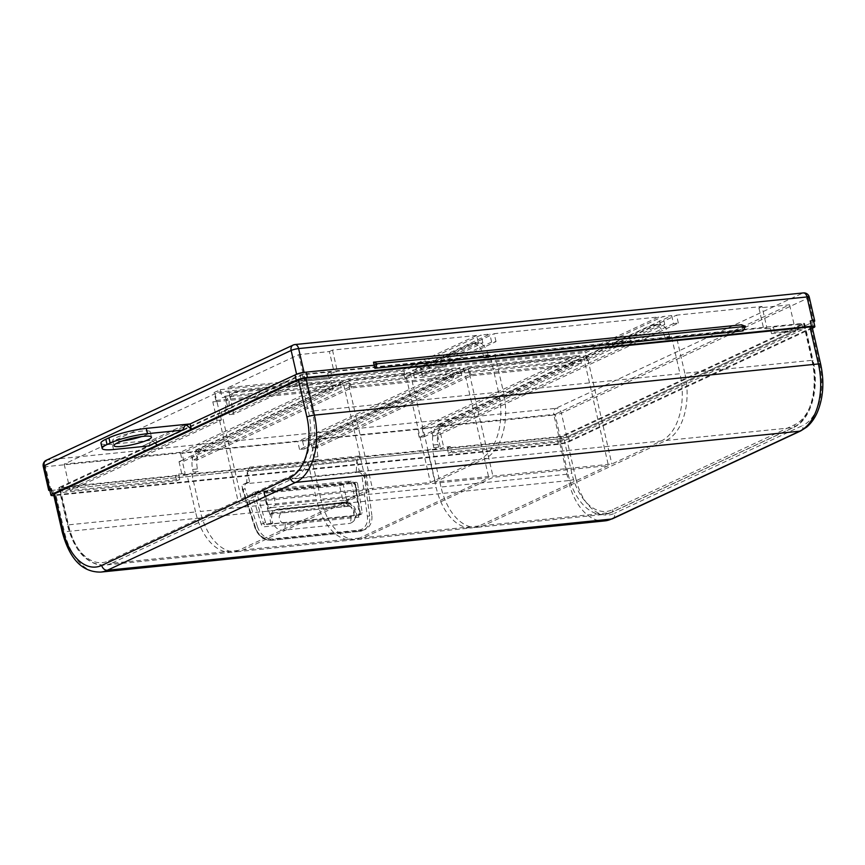 <?xml version="1.0" encoding="UTF-8"?>
<svg xmlns="http://www.w3.org/2000/svg" width="865" height="865" viewBox="0 0 865 865"><rect width="100%" height="100%" fill="white"/><g stroke="black" fill="none" stroke-linecap="round" stroke-linejoin="round"><path stroke-width="0.65" stroke-dasharray="4.33 3.24" d="M741.629 324.808L742.332 327.857L745.414 326.419L742.332 327.857L744.776 327.608L742.332 327.857L743.024 330.906M217.969 413.329L237.94 500.532L108.622 560.877A52.203 31.205 84.2 0 1 67.805 524.363L59.328 487.363L217.969 413.329L226.738 412.443L230.133 410.864L229.528 408.215L226.133 409.805L226.738 412.443M303.81 374.08L300.068 375.021L221.364 411.751L241.335 498.943A2.746 2.152 65 0 0 244.135 501.365L430.402 482.454L479.783 459.401A54.949 32.848 -95.8 0 0 498.543 392.159L312.276 411.07L303.81 374.08L490.077 355.158L498.543 392.159M684.81 373.237L676.344 336.247L803.444 323.337L811.911 360.327L684.81 373.237A54.949 32.848 84.2 0 1 666.05 440.49L483.957 525.466A54.949 32.848 84.2 0 1 477.404 527.293A54.949 32.848 84.2 0 1 440.988 487.027L568.089 474.117L559.612 437.128L432.511 450.027L440.988 487.027M490.077 355.158L483.903 358.045L488.725 357.559L494.888 354.672L671.521 336.734L679.987 373.734L503.365 391.661A54.949 32.848 84.2 0 1 484.605 458.915L435.225 481.956L611.847 464.018L661.228 440.977A54.949 32.848 -95.8 0 0 679.987 373.734M494.888 354.672L503.365 391.661M433.257 444.999L438.079 444.513A16.489 9.861 84.2 0 1 443.713 424.337L438.89 424.823A16.489 9.861 -95.8 0 0 433.257 444.999L433.862 447.638L427.688 450.524L312.427 462.224L320.893 499.224L436.165 487.514A54.949 32.848 -95.8 0 0 472.582 527.78A54.949 32.848 -95.8 0 0 479.134 525.952L608.452 465.608L493.191 477.318L363.862 537.662A54.949 32.848 84.2 0 1 357.31 539.49A54.949 32.848 84.2 0 1 320.893 499.224M427.688 450.524L436.165 487.514M314.211 459.791L318.601 459.347L317.996 456.709A16.489 9.861 84.2 0 1 323.618 436.533L319.239 436.976A16.489 9.861 -95.8 0 0 313.606 457.153L314.211 459.791L308.048 462.678L191.9 474.463L200.377 511.464L316.514 499.667A54.949 32.848 -95.8 0 0 352.931 539.933A54.949 32.848 -95.8 0 0 359.483 538.106L488.801 477.761L372.664 489.558L243.335 549.902A54.949 32.848 84.2 0 1 236.794 551.729A54.949 32.848 84.2 0 1 200.377 511.464M308.048 462.678L316.514 499.667M195.555 511.95L187.078 474.961L59.977 487.86L68.454 524.86L195.555 511.95A54.949 32.848 -95.8 0 0 231.971 552.216A54.949 32.848 -95.8 0 0 238.524 550.389L367.841 490.044L240.74 502.954A2.746 2.152 -115 0 1 237.94 500.532M59.328 487.363L58.842 487.763L59.977 487.86M187.078 474.961L193.252 472.074L198.074 471.587L197.469 468.949A16.489 9.861 84.2 0 1 203.091 448.773L198.28 449.259L343.027 381.714L367.841 490.044M191.9 474.463L198.074 471.587M312.427 462.224L318.601 459.347M433.862 447.638L438.685 447.151L432.511 450.027M559.612 437.128L563.353 436.187L571.819 473.177A52.203 31.205 -95.8 0 0 612.636 509.69L794.74 424.715A52.203 31.205 -95.8 0 0 812.559 360.835L804.082 323.834L563.353 436.187M804.082 323.834L804.569 323.445L803.444 323.337M676.344 336.247L670.17 339.123L669.564 336.485L664.742 336.972A16.489 9.861 -95.8 0 0 653.81 324.894A16.489 9.861 -95.8 0 0 651.853 325.445L656.676 324.948L443.713 424.337M671.521 336.734L665.347 339.621L670.17 339.123M221.364 411.751L230.133 410.864M813.662 321.272A8.239 1.352 -12.9 0 1 812.203 322.45L568.381 436.23A8.239 1.352 -12.9 0 1 557.179 439.063L53.154 490.25A8.239 1.352 -12.9 0 1 49.748 489.925M190.105 423.937L141.341 446.697L156.154 439.788L157.365 445.064M154.954 442.988L151.764 440.231L156.154 439.788M148.596 445.962L151.764 440.231L185.715 424.38L151.764 440.231L112.32 444.232A27.475 4.498 -12.9 0 1 100.967 443.172M438.079 444.513L438.685 447.151M656.676 324.948A16.489 9.861 84.2 0 1 658.633 324.407A16.489 9.861 84.2 0 1 669.564 336.485M438.89 424.823L583.637 357.277L608.452 465.608M583.637 357.277L468.376 368.977L493.191 477.318M468.376 368.977L323.618 436.533M319.239 436.976L463.986 369.42L488.801 477.761M463.986 369.42L347.849 381.216L372.664 489.558M347.849 381.216L203.091 448.773M198.28 449.259A16.489 9.861 -95.8 0 0 192.646 469.436L197.469 468.949M193.252 472.074L192.646 469.436M226.133 409.805A16.489 12.943 -115 0 1 232.307 393.532A16.489 12.943 -115 0 1 235.648 392.613L239.043 391.023L405.588 374.113L430.402 482.454M343.027 381.714L235.648 392.613M239.043 391.023A16.489 12.943 65 0 0 235.702 391.942A16.489 12.943 65 0 0 229.528 408.215M483.903 358.045L483.297 355.396A16.489 9.861 -95.8 0 0 472.366 343.318A16.489 9.861 -95.8 0 0 470.409 343.87L475.22 343.383L410.41 373.626L435.225 481.956M405.588 374.113L470.409 343.87M475.22 343.383A16.489 9.861 84.2 0 1 477.188 342.832A16.489 9.861 84.2 0 1 488.12 354.91L488.725 357.559M410.41 373.626L587.032 355.688L611.847 464.018M665.347 339.621L664.742 336.972M587.032 355.688L651.853 325.445M812.43 328.192L569.592 441.518A8.239 1.352 -12.9 0 1 558.39 444.351L54.365 495.537A8.239 1.352 -12.9 0 1 53.868 495.58M812.203 327.175A5.493 0.897 -12.9 0 1 811.219 327.954L567.397 441.745A5.493 0.897 -12.9 0 1 559.925 443.626L55.911 494.812A5.493 0.897 -12.9 0 1 53.641 494.596M347.471 505.311L346.26 500.024L271.761 507.593L272.962 512.88L268.745 514.21L344.389 506.749L348.119 505.809L348.606 505.42L347.471 505.311L272.962 512.88M269.88 514.318L265.036 493.18L339.545 485.611L344.389 506.749M265.036 493.18L263.901 493.072L264.387 492.682L272.107 489.082L350.995 481.07L354.628 496.921L275.74 504.933L272.107 489.082M346.26 500.024L347.395 500.132L346.908 500.521L343.275 484.67L350.995 481.07M343.275 484.67L339.545 485.611M346.908 500.521L354.628 496.921M264.387 492.682L268.02 508.534L275.74 504.933M268.02 508.534L271.761 507.593M49.889 490.542A5.493 0.897 167.1 0 0 50.97 490.466L250.385 470.214L249.682 467.165L359.256 456.039L356.867 460.537L359.948 459.088L559.363 438.836A5.493 0.897 167.1 0 0 566.835 436.955L813.749 321.726A5.493 0.897 167.1 0 0 813.77 321.726L808.299 297.949A5.493 0.897 167.1 0 0 809.272 297.171M359.948 459.088L359.256 456.039M220.261 389.672L403.901 371.02L481.059 335.014L489.828 334.117L412.659 370.134L585.778 352.552L662.947 316.536L671.705 315.649L430.965 427.991L422.207 428.889L579.604 355.429L467.846 366.782L310.438 440.231L302.555 441.042L459.964 367.582L348.195 378.935L190.797 452.384L182.028 453.282L339.437 379.821L214.088 392.548L220.261 389.672L222.078 397.597L405.717 378.946L403.901 371.02M405.717 378.946L482.875 342.94L478.486 343.383L476.68 335.458L402.906 369.885L228.036 387.639L298.717 354.661L329.392 351.536L334.236 372.674L327.662 373.345L328.873 378.632L304.772 381.076L298.717 354.661M476.68 335.458L332.484 350.098L329.392 351.536M482.875 342.94L481.059 335.014M491.634 342.053L414.476 378.059L587.595 360.478L664.752 324.472L660.373 324.916L586.611 359.332L422.261 376.026L496.023 341.599L491.634 342.053L489.828 334.117M496.023 341.599L494.207 333.674L658.557 316.99L584.794 351.406L420.444 368.101L494.207 333.674M660.373 324.916L658.557 316.99M664.752 324.472L662.947 316.536M673.521 323.575L432.781 435.928L437.604 435.43L678.344 323.088L673.521 323.575L671.705 315.649M678.344 323.088L676.527 315.163L761.989 306.48L766.833 327.619L337.328 371.236L334.236 372.674M332.484 350.098L337.328 371.236M180.298 452.33L64.151 464.116L215.071 393.694L331.219 381.897L180.298 452.33L182.104 460.256L179.023 461.694L183.845 461.207L341.253 387.747L215.904 400.473L212.812 401.911L215.839 415.124L228.187 409.372L225.16 396.159L222.078 397.597M215.904 400.473L214.088 392.548M478.486 343.383L404.723 377.81L229.852 395.565L233.777 414.205L304.772 381.076M229.852 395.565L228.036 387.639M183.845 461.207L182.028 453.282M179.023 461.694L182.05 474.907L440.631 448.643L443.713 447.205L450.287 446.535L451.498 451.822L561.071 440.696L555.016 414.27L438.879 426.067L676.527 315.163M437.604 435.43L440.631 448.643M432.781 435.928L430.965 427.991M424.023 436.814L581.421 363.354L469.663 374.707L312.254 448.167L317.077 447.67L471.09 375.799L573.214 365.43L419.201 437.301L424.023 436.814L422.207 428.889M419.201 437.301L417.384 429.375L315.26 439.744L469.273 367.874L571.397 357.505L417.384 429.375M317.077 447.67L315.26 439.744M312.254 448.167L310.438 440.231M304.372 448.967L461.78 375.507L350.011 386.86L192.614 460.31L197.425 459.823L351.439 387.953L453.563 377.583L299.55 449.454L304.372 448.967L302.555 441.042M299.55 449.454L297.733 441.528L195.62 451.898L349.622 380.027L451.746 369.658L297.733 441.528M197.425 459.823L195.62 451.898M192.614 460.31L190.797 452.384M215.071 393.694L216.888 401.62L333.036 389.823L182.104 460.256L185.132 473.469L182.05 474.907M179.769 479.415L176.687 480.854L62.734 492.434L217.05 420.412L215.839 415.124L61.523 487.146L175.476 475.577L178.558 474.128L179.769 479.415L70.206 490.542L221.44 419.968L216.888 401.62M70.206 490.542L64.151 464.116M761.989 306.48L758.908 307.918L789.583 304.804L555.016 414.27M217.05 420.412L221.44 419.968M61.523 487.146L62.734 492.434M758.908 307.918L763.752 329.057L766.833 327.619M438.879 426.067L443.713 447.205M233.777 414.205L229.398 414.649L303.474 380.081L331.955 377.194L328.873 378.632M178.558 474.128L185.132 473.469M175.476 475.577L176.687 480.854M229.398 414.649L228.187 409.372L302.263 374.805L330.754 371.907L331.955 377.194M302.263 374.805L303.474 380.081M450.287 446.535L447.205 447.973L561.158 436.403L801.898 324.061L773.407 326.948L770.326 328.397L771.537 333.674L774.618 332.236L803.109 329.349L562.369 441.691L448.416 453.26L451.498 451.822M771.537 333.674L795.638 331.23L561.071 440.696M770.326 328.397L763.752 329.057M795.638 331.23L789.583 304.804M447.205 447.973L448.416 453.26M561.158 436.403L562.369 441.691M801.898 324.061L803.109 329.349M773.407 326.948L774.618 332.236M249.682 467.165L247.293 471.663L250.385 470.214M359.289 471.101L356.196 472.539L246.633 483.665L247.293 471.663L356.867 460.537L356.196 472.539L357.861 472.377A5.493 4.314 -115 0 1 361.711 473.977L367.365 516.318A14.835 11.645 -115 0 1 358.51 530.169L270.226 539.133A14.835 11.645 -115 0 1 255.564 527.672L242.005 486.141A5.493 4.314 -115 0 1 243.854 484.141A5.493 4.314 -115 0 1 244.968 483.838L249.715 482.227L247.293 471.663L356.867 460.537L359.289 471.101L360.954 470.928L357.861 472.377M327.662 373.345L330.754 371.907M217.202 401.468L212.812 401.911M225.16 396.159L229.549 395.705M581.421 363.354L579.604 355.429M469.663 374.707L467.846 366.782M471.09 375.799L469.273 367.874M573.214 365.43L571.397 357.505M351.439 387.953L349.622 380.027M453.563 377.583L451.746 369.658M461.78 375.507L459.964 367.582M350.011 386.86L348.195 378.935M333.036 389.823L331.219 381.897M341.253 387.747L339.437 379.821M587.595 360.478L585.778 352.552M414.476 378.059L412.659 370.134M586.611 359.332L584.794 351.406M422.261 376.026L420.444 368.101M404.723 377.81L402.906 369.885M244.968 483.838L249.715 482.227M248.05 482.4A5.493 4.314 65 0 0 246.936 482.702A5.493 4.314 65 0 0 245.044 488.725L242.881 489.731L255.229 527.553L257.392 526.536L245.044 488.725M257.392 526.536A16.489 12.943 65 0 0 273.675 539.273L271.513 540.29L359.797 531.315L361.959 530.31L273.675 539.273M361.959 530.31A16.489 12.943 65 0 0 365.3 529.402A16.489 12.943 65 0 0 371.799 514.924L369.636 515.929L364.489 477.383L361.711 473.977M364.489 477.383L366.652 476.366L371.799 514.924M366.652 476.366A5.493 4.314 65 0 0 360.954 470.928M357.602 483.849L362.165 512.577A1.644 1.298 -115 0 1 361.181 514.167L355.537 514.74A10.986 8.628 -115 0 1 351.093 522.925A10.986 8.628 -115 0 1 348.865 523.53L283.125 530.202A10.986 8.628 -115 0 1 272.821 523.141L267.188 523.714A1.644 1.298 -115 0 1 265.544 522.395L257.035 494.056A1.644 1.298 -115 0 1 257.954 492.207L355.893 482.259A1.644 1.298 -115 0 1 357.602 483.849L355.439 484.854L360.002 513.594L362.165 512.577M271.286 523.866A10.986 8.628 -115 0 1 270.399 521.249A10.986 8.628 -115 0 1 274.519 510.393L276.065 509.68A10.986 8.628 -115 0 0 271.945 520.525A10.986 8.628 -115 0 0 272.821 523.141L271.286 523.866L354.001 515.464L355.537 514.74A10.986 8.628 -115 0 0 355.212 512.069A10.986 8.628 -115 0 0 344.032 502.392L342.486 503.116L276.746 509.788L278.292 509.063L344.032 502.392A5.493 3.287 84.2 0 1 344.681 502.208A5.493 3.287 84.2 0 1 348.325 506.241L282.585 512.913A5.493 4.314 65 0 0 279.417 518.643A5.493 4.314 65 0 0 285.007 523.476L350.747 516.805A5.493 4.314 65 0 0 353.915 511.074A5.493 4.314 65 0 0 348.325 506.241M242.005 486.141L242.881 489.731M274.519 510.393A10.986 8.628 -115 0 1 276.746 509.788M342.486 503.116A10.986 8.628 -115 0 1 353.677 512.794A10.986 8.628 -115 0 1 354.001 515.464M122.581 440.912A19.235 3.146 -12.9 0 1 112.742 440.382A19.235 3.146 -12.9 0 1 116.148 437.647A19.235 3.146 -12.9 0 1 136.821 431.808A19.235 3.146 -12.9 0 1 150.24 431.797A19.235 3.146 -12.9 0 1 146.834 434.533A19.235 3.146 -12.9 0 1 141.611 436.555M300.068 375.021L308.546 412.01A52.203 31.205 84.2 0 1 290.716 475.901L241.335 498.943M666.05 440.49L793.151 427.58L611.058 512.556L483.957 525.466M479.134 525.952L363.862 537.662M359.483 538.106L243.335 549.902M238.524 550.389L111.423 563.299L240.74 502.954M244.135 501.365L293.516 478.323L479.783 459.401M484.605 458.915L661.228 440.977M477.404 527.293L604.505 514.383L611.609 512.404A2.746 2.152 65 0 1 611.058 512.556A54.949 32.848 84.2 0 1 604.505 514.383A54.949 32.848 84.2 0 1 568.089 474.117L571.819 473.177M231.971 552.216L104.87 565.126C86.878 564.748 74.358 551.286 67.319 524.752L68.454 524.86A54.949 32.848 -95.8 0 0 104.87 565.126A54.949 32.848 -95.8 0 0 111.423 563.299A2.746 2.152 -115 0 1 108.622 560.877M290.716 475.901A2.746 2.152 65 0 0 293.516 478.323A54.949 32.848 -95.8 0 0 312.276 411.07L308.546 412.01M612.636 509.69A2.746 2.152 65 0 1 611.609 512.404L793.702 427.429C811.165 419.893 819.75 388.125 813.046 360.435L811.911 360.327A54.949 32.848 84.2 0 1 793.151 427.58A2.746 2.152 65 0 0 793.702 427.429A2.746 2.152 65 0 0 794.74 424.715M58.842 487.763L67.319 524.752L67.805 524.363M804.569 323.445L813.046 360.435L812.559 360.835M813.414 327.738L812.203 322.45M54.365 495.537L53.154 490.25M558.39 444.351L557.179 439.063M569.592 441.518L568.381 436.23M100.805 572.079A54.949 32.848 84.2 0 1 64.388 531.802L55.911 494.812M559.925 443.626L568.402 480.616L64.388 531.802A5.493 0.897 167.1 0 1 62.118 531.586M612.485 518.762A5.493 4.314 65 0 0 614.539 513.334A49.456 29.572 84.2 0 1 575.874 478.734A5.493 0.897 167.1 0 1 568.402 480.616A54.949 32.848 -95.8 0 0 604.819 520.892M800.752 430.9A5.493 4.314 65 0 0 802.807 425.472L614.539 513.334M820.669 364.165A5.493 0.897 -12.9 0 1 819.696 364.943A49.456 29.572 84.2 0 1 802.807 425.472M575.874 478.734L567.397 441.745M811.219 327.954L819.696 364.943M313.606 457.153L317.996 456.709M488.12 354.91L483.297 355.396M50.97 490.466L45.521 466.689L553.924 415.059L559.363 438.836M43.25 466.473A5.493 0.897 167.1 0 0 45.521 466.689A5.493 3.287 84.2 0 1 47.391 459.964L294.305 344.735L802.709 293.105L555.795 408.334L47.391 459.964A5.493 4.314 65 0 0 46.277 460.267M566.835 436.955L561.385 413.178A5.493 4.314 65 0 0 555.795 408.334A5.493 3.287 84.2 0 0 553.924 415.059A5.493 0.897 167.1 0 0 561.385 413.178L808.299 297.949A5.493 4.314 65 0 0 802.709 293.105A5.493 3.287 84.2 0 1 803.369 292.921M254.505 492.066L352.444 482.119A3.298 2.584 -115 0 1 355.85 485.287L360.413 514.015A3.298 2.584 -115 0 1 358.456 517.194L264.463 526.742A3.298 2.584 -115 0 1 261.176 524.104L252.667 495.764A3.298 2.584 -115 0 1 254.505 492.066A1.644 0.984 -95.8 0 0 255.597 493.266A1.644 0.984 -95.8 0 0 255.791 493.212L353.731 483.265L355.893 482.259M361.181 514.167L359.029 515.172L265.025 524.72L267.188 523.714M265.544 522.395L263.382 523.401L254.872 495.061L257.035 494.056M257.954 492.207L255.791 493.212A1.644 1.298 -115 0 0 254.872 495.061L252.667 495.764M358.51 530.169A1.644 0.984 -95.8 0 0 359.602 531.38A1.644 0.984 -95.8 0 0 359.797 531.315A16.489 12.943 65 0 0 363.138 530.407A16.489 12.943 65 0 0 369.636 515.929L367.365 516.318M255.564 527.672L255.229 527.553A16.489 12.943 65 0 0 271.513 540.29A1.644 0.984 -95.8 0 1 271.318 540.344L359.602 531.38L365.3 529.402M351.093 522.925C355.32 520.752 357.018 516.881 356.185 511.291C354.412 505.29 350.585 502.262 344.681 502.208L276.065 509.68A10.986 8.628 -115 0 1 278.292 509.063A5.493 3.287 84.2 0 1 278.941 508.89A5.493 3.287 84.2 0 1 282.585 512.913M285.007 523.476A5.493 3.287 84.2 0 1 283.125 530.202M350.747 516.805A5.493 3.287 84.2 0 1 348.865 523.53M358.456 517.194A1.644 0.984 -95.8 0 1 359.029 515.172A1.644 1.298 65 0 0 360.002 513.594L360.413 514.015M355.85 485.287L355.439 484.854A1.644 1.298 65 0 0 353.731 483.265A1.644 0.984 -95.8 0 1 353.536 483.319A1.644 0.984 -95.8 0 1 352.444 482.119M261.176 524.104L263.382 523.401A1.644 1.298 65 0 0 265.025 524.72A1.644 0.984 -95.8 0 0 264.463 526.742M270.226 539.133A1.644 0.984 -95.8 0 0 271.318 540.344C263.749 540.398 258.278 536.203 254.926 527.747L241.984 488.109M113.531 449.519L112.32 444.232M357.31 539.49L472.582 527.78M236.794 551.729L352.931 539.933M232.307 393.532L235.702 391.942M472.366 343.318L477.188 342.832M653.81 324.894L658.633 324.407M263.901 493.072L268.745 514.21M348.606 505.42L347.395 500.132M243.854 484.141L246.936 482.702M361.516 514.08L359.353 515.086L355.147 485.114L353.536 483.319L255.456 493.31L257.619 492.293M150.24 431.797L151.451 437.085M112.742 440.382L113.953 445.67"/><path stroke-width="1.3" d="M53.868 495.58A8.239 1.352 -12.9 0 1 50.959 495.213A8.239 1.352 -12.9 0 1 52.419 494.034L191.316 429.224L185.715 424.38L190.105 423.937L295.041 374.967A8.239 1.352 -12.9 0 1 306.242 372.145L374.177 365.246L374.869 368.295L743.024 330.906L745.414 326.419L741.629 324.808L373.475 362.186L374.177 365.246L377.259 363.797L374.177 365.246L304.048 372.361A5.493 0.897 167.1 0 0 296.587 374.253L190.105 423.937L191.316 429.224L296.252 380.254A8.239 1.352 -12.9 0 1 307.453 377.421L811.467 326.246A8.239 1.352 -12.9 0 1 814.873 326.559A8.239 1.352 -12.9 0 1 813.414 327.738L812.43 328.192M813.77 321.726A5.493 0.897 167.1 0 0 814.722 320.947A5.493 0.897 167.1 0 0 812.451 320.731L810.256 320.958A8.239 1.352 -12.9 0 1 813.662 321.272L814.873 326.559M50.959 495.213L49.748 489.925A8.239 1.352 -12.9 0 1 51.219 488.757L49.673 489.471A5.493 0.897 167.1 0 0 48.7 490.26A5.493 0.897 167.1 0 0 49.889 490.542M374.869 368.295L377.259 363.797L745.414 326.419L377.259 363.797L373.475 362.186M54.614 493.818L63.091 530.807A5.493 0.897 167.1 0 0 62.118 531.586L53.641 494.596A5.493 0.897 -12.9 0 1 54.614 493.818L298.436 380.027A5.493 0.897 -12.9 0 1 305.907 378.146L809.932 326.959A5.493 0.897 -12.9 0 1 812.203 327.175L820.669 364.165A5.493 0.897 -12.9 0 0 818.398 363.949L809.932 326.959M157.365 445.064L154.954 442.988M117.359 442.934A19.235 3.146 -12.9 0 1 138.032 437.095A19.235 3.146 -12.9 0 1 151.451 437.085A19.235 3.146 -12.9 0 1 148.045 439.82A19.235 3.146 -12.9 0 1 127.371 445.648A19.235 3.146 -12.9 0 1 113.953 445.67A19.235 3.146 -12.9 0 1 117.359 442.934M102.178 448.448L100.967 443.172A27.475 4.498 -12.9 0 1 105.844 439.258L108.925 437.82A27.475 4.498 -12.9 0 1 146.272 428.391L185.715 424.38L182.547 430.11L148.596 445.962L113.531 449.519A27.475 4.498 167.1 0 1 102.178 448.448A27.475 4.498 167.1 0 1 107.055 444.545L110.136 443.107L108.925 437.82M141.611 436.555A19.235 3.146 -12.9 0 1 122.581 440.912M146.272 428.391L147.483 433.679L182.547 430.11M147.483 433.679A27.475 4.498 167.1 0 0 110.136 443.107M296.252 380.254L295.041 374.967M307.453 377.421L306.242 372.145M811.467 326.246L810.256 320.958M52.419 494.034L51.219 488.757M612.485 518.762L604.819 520.892A54.949 32.848 -95.8 0 0 611.371 519.065A5.493 4.314 65 0 0 612.485 518.762L800.752 430.9A5.493 4.314 65 0 1 799.638 431.203L295.625 482.389L107.347 570.251L611.371 519.065L799.638 431.203A54.949 32.848 -95.8 0 0 818.398 363.949L314.384 415.135A54.949 32.848 84.2 0 1 295.625 482.389A5.493 4.314 65 0 1 290.024 477.545A49.456 29.572 -95.8 0 0 306.913 417.027A5.493 0.897 -12.9 0 1 314.384 415.135L305.907 378.146M63.091 530.807A49.456 29.572 -95.8 0 0 101.756 565.407A5.493 4.314 65 0 0 107.347 570.251A54.949 32.848 84.2 0 1 100.805 572.079L604.819 520.892M101.756 565.407L290.024 477.545M306.913 417.027L298.436 380.027M814.722 320.947L809.272 297.171A5.493 0.897 167.1 0 0 807.002 296.954L298.609 348.584L304.048 372.361M809.272 297.171A5.493 5.493 0 0 0 803.369 292.921L294.965 344.551A5.493 5.493 0 0 0 293.192 345.049A5.493 4.314 65 0 1 294.305 344.735A5.493 3.287 84.2 0 1 294.965 344.551A5.493 3.287 84.2 0 1 298.609 348.584A5.493 0.897 167.1 0 0 291.137 350.466L44.223 465.694L49.673 489.471M296.587 374.253L291.137 350.466A5.493 4.314 65 0 1 293.192 345.049L46.277 460.267A5.493 4.314 65 0 0 44.223 465.694A5.493 0.897 167.1 0 0 43.25 466.473L48.7 490.26M812.451 320.731L807.002 296.954A5.493 3.287 84.2 0 0 803.369 292.921M105.844 439.258L107.055 444.545M62.118 531.586C68.173 553.989 79.05 572.392 100.805 572.079M800.752 430.9L806.634 427.148C811.002 423.461 814.549 418.574 817.252 412.486C823.318 397.954 824.464 381.854 820.669 364.165M46.277 460.267A5.493 5.493 0 0 0 43.25 466.473"/></g></svg>
